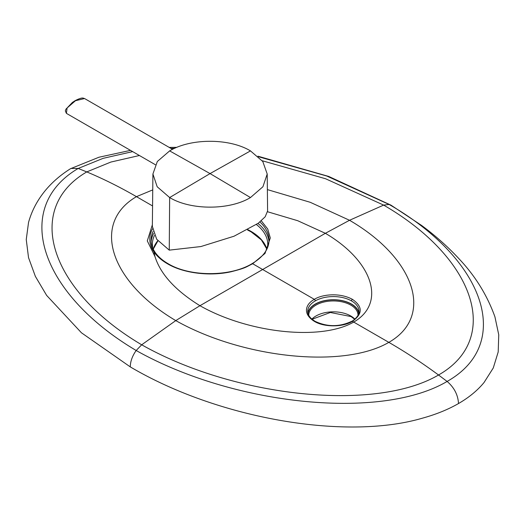 <?xml version="1.0" encoding="UTF-8"?>
<svg xmlns="http://www.w3.org/2000/svg" width="525" height="525" viewBox="0 0 525 525"><rect width="100%" height="100%" fill="white"/><g stroke="black" fill="none" stroke-linecap="round" stroke-linejoin="round"><path stroke-width="0.79" d="M152.913 174.018L152.348 226.373L156.673 239.229L169.253 250.136L200.891 246.553L234.019 236.224L258.3 223.217L265.178 216.786L267.599 210.978L267.205 174.018L262.927 186.756L250.471 197.551C229.432 210.335 190.687 210.335 169.647 197.551L157.192 186.756L152.913 174.018L157.323 161.503L169.647 150.892C190.687 138.101 229.425 138.101 250.471 150.892L262.789 161.503L267.205 174.018M130.515 150.373L98.936 157.237L70.54 168.696C60.9 174.753 52.69 181.788 45.911 189.794C37.603 199.71 31.815 210.584 28.54 222.429L26.25 239.551L28.534 257.657L35.378 276.393L46.64 295.411L81.441 332.784L130.259 366.883C217.343 418.34 344.873 440.803 422.126 418.261C435.914 414.474 448.048 409.566 458.522 403.535C457.984 394.846 454.178 387.483 447.11 381.439L438.539 375.001C422.048 362.854 405.484 351.973 388.841 342.359L352.426 321.339C342.523 327.495 323.708 327.193 314.344 321.339C302.033 313.648 305.812 303.923 314.344 299.348L262.651 269.509L325.362 233.303L349.532 220.277L383.631 205.098L389.13 204.468L391 205.17L328.748 176.452L257.906 156.181M130.259 366.883C130.384 361.364 132.359 355.904 136.178 350.503L141.678 344.794L175.77 320.598L199.946 305.707L262.651 269.509L252.676 263.747C245.575 267.179 246.566 267.803 231.184 271.733C210.138 276.511 183.481 273.361 167.436 263.747C161.516 260.308 157.014 256.338 153.937 251.829L155.013 256.64C160.532 274.227 175.507 290.588 199.946 305.707C248.266 333.165 320.926 341.014 353.712 322.081C386.512 303.148 372.921 261.201 325.362 233.303L297.721 220.717L267.56 211.746M70.954 168.453L78.199 168.453L86.769 171.911C103.254 178.795 119.825 187.044 136.467 196.652L152.572 205.951M458.522 403.535C468.976 397.484 477.481 390.482 484.037 382.522L493.277 367.959L498.199 351.947L498.75 334.793L494.924 316.818C487.193 295.28 475.283 275.999 459.178 258.963C448.114 246.973 435.612 235.823 421.687 225.507L391 205.17M152.368 224.759L147.295 240.89L155.013 256.64M261.293 220.815L267.743 229.044L270.296 237.963L265.027 253.418L252.676 263.747A1.28 0.742 -120 0 0 252.039 263.681C230.311 276.938 189.807 276.938 168.079 263.681L168.079 263.681C162.304 260.321 157.94 256.482 155 252.157C152.381 248.266 151.069 244.276 151.069 240.188A58.99 34.059 180 0 1 152.998 231.545M315.249 300.917A1.28 0.742 60 0 0 314.344 299.348C321.569 294.584 339.216 292.156 352.426 299.348C362.827 306.521 362.827 313.852 352.426 321.339A1.28 0.742 -120 0 0 351.789 321.274L351.789 321.274C339.517 327.068 327.252 327.068 314.98 321.274L311.948 319.154C309.133 316.693 307.729 314.108 307.735 311.391A25.646 14.805 180 0 1 315.249 300.917A25.646 14.805 180 0 1 351.52 300.917A25.646 14.805 180 0 1 359.034 311.384C359.73 315.21 353.778 320.545 351.789 321.274M358.883 312.92A25.646 14.805 0 0 0 351.52 304.06A25.646 14.805 0 0 0 324.877 300.562A25.646 14.805 0 0 0 307.886 312.92M153.595 233.461A58.99 34.059 0 0 0 151.128 241.743M268.984 241.743A58.99 34.059 0 0 0 257.972 223.46M169.253 250.136L169.647 197.551L210.059 173.591L169.647 150.892M155.341 164.706L66.406 113.361L65.33 110.893L65.947 109.18L72.417 102.421L75.101 100.675A0.768 0.446 60 0 1 75.488 100.715L84.571 98.543L172.541 149.33M66.406 113.361L67.102 107.96L75.488 100.715M250.471 150.892L210.059 173.591L250.471 197.551M358.004 315.335L358.004 315.158A24.623 14.214 0 0 0 350.798 305.104A24.623 14.214 0 0 0 323.964 302.026A24.623 14.214 0 0 0 308.759 315.158L308.766 315.335M354.874 319.108A24.623 14.214 0 0 0 350.798 315.998A24.623 14.214 0 0 0 311.896 319.108M358.719 313.569A25.39 14.661 0 0 0 351.337 304.165A25.39 14.661 0 0 0 324.443 300.812A25.39 14.661 0 0 0 308.044 313.569M258.549 156.765L326.694 175.993L389.13 204.468C485.75 260.019 513.476 344.078 447.11 381.439C380.933 420.604 233.874 405.444 136.178 350.503C39.552 293.258 11.832 207.506 78.199 168.453L103.123 158.34L132.667 151.613M139.42 155.512L110.847 162.061L86.769 171.911C23.402 208.924 49.704 290.437 141.678 344.794C234.957 397.392 375.29 412.086 438.539 375.001C501.907 338.986 475.604 258.457 383.631 205.098L325.585 178.756L262.218 160.742M170.887 148.378L174.661 148.319M267.376 189.604L310.249 202.302L349.532 220.277C415.439 258.622 434.28 316.444 388.841 342.359C343.416 368.904 242.727 358.339 175.77 320.598C109.863 281.63 91.028 223.191 136.467 196.652L152.742 189.899M155 252.157A1.28 0.978 -34.2 0 0 153.937 251.829A60.277 34.801 180 0 1 152.486 228.841M314.344 321.339A1.28 0.742 -60 0 1 314.98 321.274M352.426 299.348A1.28 0.742 120 0 0 351.52 300.917M167.436 263.747A1.28 0.742 -60 0 1 168.079 263.681M152.703 247.99L152.348 244.374A57.711 33.318 180 0 1 154.448 235.476M256.436 224.549A57.711 33.318 180 0 1 267.77 244.374L267.409 247.99M259.908 221.977A58.99 34.059 180 0 1 269.049 240.181C268.892 249.139 263.222 256.974 252.039 263.681M247.925 229.701A57.711 33.318 180 0 1 250.865 231.289A57.711 33.318 180 0 1 266.903 249.099M153.215 249.099A57.711 33.318 180 0 1 157.802 240.713M75.101 100.675C83.088 96.6 83.212 98.431 84.571 98.543M354.697 319.266L351.061 316.582L330.343 312.48L312.073 319.266M247.478 229.943L251.127 231.873L261.358 239.899L266.877 249.152M157.92 240.857L153.241 249.152M176.873 147.361L169.181 147.394"/></g></svg>
